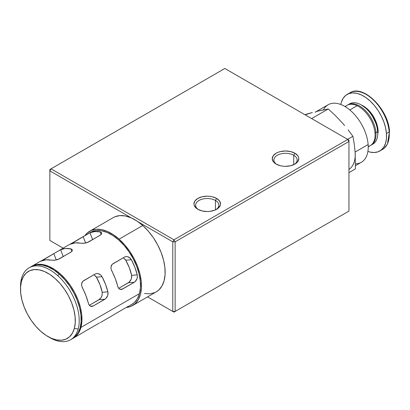 <?xml version="1.0" encoding="UTF-8"?>
<svg xmlns="http://www.w3.org/2000/svg" width="410" height="410" viewBox="0 0 410 410"><rect width="100%" height="100%" fill="white"/><g stroke="black" fill="none" stroke-linecap="round" stroke-linejoin="round"><path stroke-width="0.61" d="M294.298 164.42A11.629 6.714 0 0 0 293.75 155.267L294.928 153.232A13.289 7.672 180 0 1 294.928 164.082A13.289 7.672 180 0 1 276.135 164.082L273.255 161.596L272.245 158.66L273.255 155.723L276.135 153.232L278.149 152.279L280.445 151.572L285.529 150.988L290.613 151.572L294.928 153.232L297.809 155.723L298.562 157.163L298.818 158.66L297.809 161.596L294.928 164.082L290.613 165.748L285.529 166.332L282.941 166.183L280.445 165.748L276.135 164.082A13.289 7.672 180 0 1 276.135 153.232A13.289 7.672 180 0 1 294.928 153.232L293.75 155.267A11.629 6.714 0 0 0 277.601 155.108A11.629 6.714 0 0 0 276.76 164.42A11.629 6.714 180 0 1 273.906 160.018A11.629 6.714 180 0 1 281.081 153.811A11.629 6.714 180 0 1 293.75 155.267L293.75 164.687L293.75 155.267A11.629 6.714 180 0 1 297.158 160.018A11.629 6.714 180 0 1 294.298 164.425M215.455 200.475A11.629 6.714 0 0 0 199.301 200.311A11.629 6.714 0 0 0 198.466 209.628A11.629 6.714 180 0 1 195.611 205.22A11.629 6.714 180 0 1 202.786 199.019A11.629 6.714 180 0 1 215.455 200.475L215.455 209.889L215.455 200.475A11.629 6.714 180 0 1 218.863 205.22A11.629 6.714 180 0 1 216.003 209.628A11.629 6.714 0 0 0 215.455 200.475L216.629 198.44L215.455 200.475M197.84 209.29L197.84 209.29A13.289 7.672 180 0 1 197.84 198.44A13.289 7.672 180 0 1 216.629 198.44L219.509 200.926L220.524 203.862L220.267 205.359L218.284 208.126L214.62 210.243L209.828 211.386L207.234 211.534L202.15 210.95L197.84 209.29L196.185 208.126L194.202 205.359L193.945 203.862L194.96 200.926L197.84 198.44L202.15 196.774L207.234 196.19L209.828 196.339L212.318 196.774L216.629 198.44A13.289 7.672 180 0 1 216.629 209.29A13.289 7.672 180 0 1 197.84 209.29M348.951 141.481L175.131 241.833L175.131 311.446L348.951 211.099L348.951 140.128L224.849 68.48L51.035 168.828L173.958 239.799L347.777 139.446L224.849 68.48L49.861 169.509L49.861 240.48L63.145 248.147L49.861 240.48L63.145 248.147L49.861 240.48L49.861 170.862L51.035 168.828L49.861 169.509L49.861 170.862L51.035 168.828L173.958 239.799L172.784 241.833L138.252 221.897L172.784 241.833L175.131 241.833L173.958 239.799L347.777 139.446L348.951 141.481L348.951 140.128L347.777 139.446L348.951 141.481L175.131 241.833L173.958 239.799L172.784 241.833L175.131 241.833L175.131 311.446L173.958 312.128L348.951 211.099L348.951 141.481M147.574 296.891L172.784 311.446L172.784 241.833L172.784 311.446L147.574 296.891L173.958 312.128L348.951 211.099L175.131 311.446L172.784 311.446L173.958 312.128L172.784 311.446L175.131 311.446L173.958 312.128L147.574 296.891M131.369 217.925L49.861 170.862L131.369 217.925M371.178 145.099A23.252 13.427 60 0 1 370.717 145.345A23.252 13.427 -120 0 0 375.924 132.676L374.971 132.594L375.924 132.676A23.252 13.427 60 0 1 371.178 145.099L372.957 144.074A23.252 13.427 -120 0 0 377.702 131.651L377.702 131.241A22.699 13.105 -120 0 0 361.722 105.18L361.328 104.955A23.252 13.427 60 0 1 377.702 131.651A23.252 13.427 -120 0 0 366.919 109.311A23.252 13.427 -120 0 0 349.704 103.802L347.926 104.827A23.252 13.427 60 0 1 365.141 110.336A23.252 13.427 60 0 1 375.924 132.676L377.702 131.651L375.924 132.676A23.252 13.427 -120 0 0 364.838 110.039A23.252 13.427 -120 0 0 347.485 105.103A23.252 13.427 60 0 1 347.926 104.827M348.848 104.371A23.252 13.427 60 0 1 361.328 104.955M345.281 106.713A23.252 13.427 60 0 1 357.146 105.708A23.252 13.427 60 0 1 375.022 133.199A23.252 13.427 -120 0 0 357.146 105.708A23.252 13.427 -120 0 0 347.024 105.349L344.979 106.528M349.802 109.952L357.146 105.708L349.802 109.952M323.387 109.885A33.22 19.178 60 0 1 342.591 105.262A33.22 19.178 -120 0 0 328.133 104.75L316.525 111.448M355.132 152.043L368.134 144.535A33.22 19.178 -120 0 0 342.591 105.262A33.22 19.178 60 0 1 368.134 144.535L355.132 152.043A33.22 19.178 60 0 1 348.951 169.417A33.22 19.178 -120 0 0 355.132 152.043L355.398 168.915L348.951 172.636L355.398 168.915L355.132 152.043L354.25 144.018L355.132 152.043M315.131 112.253A33.22 19.178 60 0 1 318.186 111.043L316.048 111.566M355.48 165.671L361.348 162.283A33.22 19.178 -120 0 0 368.134 144.535A33.22 19.178 60 0 1 355.506 163.836M352.918 136.294L354.25 144.018L352.918 136.294L347.613 139.354L352.918 136.294L348.111 129.852M344.6 125.532L341.571 122.067L344.6 125.532M320.21 110.572L328.282 108.963L335.144 115.364L341.571 122.067L335.144 115.364L328.282 108.963L311.631 118.577L328.282 108.963L318.186 111.043M306.137 114.252L312.374 112.519L305.137 114.831L306.137 114.252M368.231 146.806L370.276 145.622A23.252 13.427 -120 0 0 375.022 133.199A23.252 13.427 60 0 1 368.226 146.447M377.769 133.429L377.769 132.978A22.699 13.105 -120 0 0 377.702 131.241L377.702 131.651A23.252 13.427 60 0 1 377.769 133.429A23.252 13.427 60 0 1 372.034 144.53M361.646 105.134L366.478 108.758L369.379 111.848L371.983 115.389L375.924 123.282L377.108 127.331L377.769 133.071M388.352 125.721L389.177 131.159A1.107 0.579 175.6 0 1 389.5 131.528A1.107 0.579 175.6 0 1 389.177 131.979A32.667 18.86 -120 0 0 374.028 100.593A32.667 18.86 -120 0 0 349.843 92.855C363.127 83.825 388.675 109.501 389.5 131.528A1.107 0.579 -4.4 0 1 389.177 131.979L386.466 133.542L389.177 131.979A32.667 18.86 60 0 0 375.381 101.993A32.667 18.86 60 0 0 352.026 91.891M340.797 104.499A32.667 18.86 60 0 1 347.137 94.418A32.667 18.86 60 0 1 371.316 102.157A32.667 18.86 60 0 1 386.466 133.542A32.667 18.86 60 0 1 379.798 150.993A32.667 18.86 60 0 1 367.898 151.439L370.03 152.064L374.222 152.515L378.005 151.823L381.223 150.009L383.765 147.149L385.523 143.346L386.435 138.754L386.466 133.542L385.61 127.915L383.909 122.088L381.413 116.281L378.235 110.726L374.484 105.626L370.312 101.188L365.879 97.575L361.353 94.925L356.905 93.347L352.713 92.891L348.93 93.588L345.707 95.397L343.165 98.262L341.407 102.064L340.797 104.499M377.759 132.251A16.61 9.589 -120 0 0 377.938 131.841L377.759 132.251M365.09 107.02L364.721 107.236L365.09 107.02M377.605 104.191L381.228 109.116L384.298 114.482M362.783 105.601L362.348 105.554A16.61 9.589 -120 0 1 362.783 105.601M379.798 150.993L382.509 149.43A32.667 18.86 -120 0 0 389.177 131.979M361.179 104.868L367.76 109.209L372.726 115.189L376.283 122.318L377.892 129.498L377.769 133.614C379.352 130.682 376.072 112.181 361.184 104.873M31.457 266.454A41.523 23.975 60 0 1 31.842 266.223A41.523 23.975 60 0 1 67.322 281.347A41.523 23.975 60 0 1 80.939 327.421L139.492 293.611A41.523 23.975 -120 0 0 125.875 247.537A41.523 23.975 -120 0 0 90.395 232.414L88.16 233.705L89.964 232.762A41.523 23.975 60 0 1 100.153 231.901L101.321 232.403M89.498 232.977L91.866 231.681L96.555 230.533L101.803 230.84L107.415 232.588L113.165 235.714L118.844 240.096L124.225 245.559L129.104 251.904L133.291 258.879L136.627 266.223L138.99 273.649L140.276 280.87L140.446 287.61L139.492 293.611L137.447 298.644L134.393 302.513L131.83 304.384M72.278 249.746L72.314 250.705L71.514 251.74L59.071 259.002L55.084 260.201L51.219 260.15A41.523 23.975 -120 0 0 41.031 261.011L40.067 261.472M40.78 261.155L60.603 249.71A41.523 23.975 60 0 1 70.792 248.849L71.96 249.357M69.48 244.493L59.189 250.433M101.639 232.793L101.675 233.756L100.875 234.792L88.432 242.054L84.445 243.248L80.58 243.202A41.523 23.975 -120 0 0 70.392 244.063L69.428 244.524M70.141 244.206L88.55 233.485M127.331 256.609L130.067 258.003L131.405 259.73A41.523 23.975 60 0 1 137.242 274.869L137.391 276.981L136.873 279.118L135.797 280.973L134.337 282.254L121.801 289.378L119.561 289.117L118.408 287.948L117.67 286.17A41.523 23.975 -120 0 0 111.833 271.031L111.084 268.97L110.982 266.889L112.14 264.358L124.599 257.024L126.367 256.537M97.975 273.562L100.711 274.961L102.044 276.683A41.523 23.975 60 0 1 107.881 291.817L107.85 295.01L107.036 297.045L105.739 298.649L93.229 305.988L104.975 299.208L99.025 299.71L101.239 297.409L101.987 295.743L102.228 292.299L107.881 291.817L105.478 284.207L102.044 276.683L96.391 277.16L99.973 284.673L102.228 292.299L107.881 291.817L108.05 293.683L107.686 295.589L105.693 298.695M92.44 306.332L90.2 306.065L89.047 304.896L88.309 303.123A41.523 23.975 -120 0 0 82.471 287.984L81.723 285.919L81.621 283.838L82.779 281.306L95.238 273.977L97.006 273.485M114.877 216.798L119.725 215.614L125.147 215.932L130.944 217.736L136.889 220.969L142.757 225.495L119.1 239.153L142.757 225.495A42.906 24.774 -120 0 0 113.36 217.561L89.703 231.219A42.906 24.774 60 0 1 119.1 239.153A42.906 24.774 60 0 1 132.609 305.532A42.906 24.774 60 0 1 126.234 307.479L131.087 306.296L135.167 303.651L138.324 299.654L140.435 294.452L141.424 288.25L141.245 281.286L139.918 273.824L137.478 266.151L134.029 258.566L129.698 251.356L124.66 244.801L119.1 239.153L113.237 234.622L107.292 231.394L101.495 229.59L96.068 229.272L91.225 230.456L87.145 233.1L84.87 235.704A42.906 24.774 60 0 1 89.703 231.219M20.515 287.969A41.523 23.975 60 0 1 21.525 278.523A41.523 23.975 60 0 1 29.1 267.802A41.523 23.975 60 0 1 57.549 275.484L59.506 274.351A41.523 23.975 -120 0 0 31.057 266.674A41.523 23.975 -120 0 0 30.099 267.279M21.525 278.523L21.458 281.337A38.755 22.376 60 0 1 55.078 278.498A38.755 22.376 60 0 1 74.348 328.451L78.197 328.999A41.523 23.975 -120 0 0 57.549 275.484A41.523 23.975 -120 0 0 21.525 278.523A41.523 23.975 -120 0 0 20.5 286.81L20.5 289.07A38.755 22.376 60 0 1 21.458 281.337L20.567 286.938L20.725 293.232L21.925 299.971L24.128 306.9L27.244 313.752L31.155 320.266L35.706 326.186L40.728 331.29L46.028 335.375L51.393 338.296L56.631 339.926L61.531 340.213L65.907 339.142L69.592 336.759L72.442 333.145L74.348 328.451L75.24 322.844L75.081 316.556L73.882 309.816L71.678 302.882L68.562 296.03L64.652 289.521L60.101 283.602L55.078 278.498L49.784 274.408L44.413 271.492L39.175 269.857L34.276 269.575L29.899 270.641L26.214 273.029L23.365 276.642L21.458 281.337L21.525 278.523M47.903 336.538L49.861 337.666A41.523 23.975 -120 0 0 78.197 328.999L74.348 328.451A38.755 22.376 60 0 1 47.903 336.538A38.755 22.376 60 0 1 20.5 289.07M70.623 339.721L72.58 338.593A41.523 23.975 -120 0 0 59.506 274.351L57.549 275.484A41.523 23.975 60 0 1 78.197 328.999A41.523 23.975 60 0 1 70.623 339.721A41.523 23.975 60 0 1 48.872 337.076M132.609 305.532L156.266 291.874A42.906 24.774 -120 0 0 142.757 225.495L148.317 231.143L153.355 237.697L157.686 244.908L161.135 252.493L163.57 260.165L164.902 267.627L165.081 274.592L164.092 280.799L161.981 285.995L158.824 289.993L156.174 291.93M154.744 292.637L149.901 293.821L144.474 293.504M30.965 266.726L32.528 265.936L37.218 264.788L42.466 265.096L48.078 266.848L53.833 269.97L59.506 274.351L64.888 279.82L69.767 286.165L73.954 293.14L77.29 300.479L79.653 307.905L80.939 315.126L81.108 321.87L80.155 327.872L78.11 332.905L75.056 336.774L72.493 338.645M112.181 264.317L111.3 265.634L110.946 267.351L111.141 269.211L115.266 278.559L118.106 287.405L118.982 288.666L120.079 289.363L121.304 289.486L122.59 289.035L119.843 289.265L122.59 289.035L134.337 282.254L128.386 282.757L118.7 288.348L129.17 282.193L130.529 280.568L131.425 278.534L131.589 275.346A32.544 18.788 -120 0 0 125.752 260.207L123.302 257.777M130.447 305.071L129.652 305.383M129.678 305.624L131.917 304.333A41.523 23.975 -120 0 0 139.492 293.611L80.939 327.421A41.523 23.975 60 0 1 73.364 338.142A41.523 23.975 60 0 1 72.975 338.358L75.84 336.323L78.894 332.454L80.939 327.421L81.892 321.414L81.723 314.675L80.432 307.454L78.074 300.028L74.738 292.689L70.551 285.708L65.672 279.369L60.29 273.901L54.612 269.519L48.862 266.392L43.25 264.645L38.002 264.337L33.312 265.485L31.447 266.454M71.806 251.473L70.792 248.849L71.863 249.275L72.37 249.987M40.262 261.365L45.833 259.817L54.094 260.294L57.615 259.648L70.817 252.222M53.833 253.657L56.283 260.007L53.833 253.657L42.143 260.581M55.222 252.832L60.603 249.71L63.258 256.588L60.603 249.71L65.405 248.516L70.792 248.849M101.167 234.52L100.153 231.901L101.224 232.326L101.731 233.034M69.623 244.416L75.189 242.863L83.456 243.34L86.971 242.694L100.178 235.273M83.194 236.708L85.644 243.053L83.194 236.708L71.504 243.627M84.583 235.878L89.964 232.762L92.619 239.635L89.964 232.762L94.766 231.563L100.153 231.901M112.858 263.804L124.599 257.024L126.008 256.563L127.571 256.66L129.15 257.316L131.405 259.73L125.752 260.207L124.768 258.905M131.405 259.73L125.752 260.207L129.329 267.72L131.589 275.346L137.242 274.869L134.839 267.258L131.405 259.73M129.027 282.316L131.21 279.179L131.677 277.247L131.589 275.346L137.242 274.869L137.411 276.735L137.048 278.641L135.054 281.742M134.337 282.254L128.386 282.757M93.229 305.988L90.482 306.219L93.229 305.988L91.942 306.439L90.718 306.311L89.626 305.614L88.744 304.358L85.905 295.507L81.78 286.165L81.585 284.304L81.938 282.587L82.82 281.265M104.975 299.208L99.025 299.71L89.339 305.301L99.804 299.151L101.167 297.527L102.064 295.487L102.228 292.299A32.544 18.788 -120 0 0 96.391 277.16L93.941 274.726M128.761 306.044L128.766 306.055A41.523 23.975 60 0 1 128.622 306.121L115.963 313.409L128.812 306.019M113.601 314.839L115.184 313.87M99.404 323.008A41.523 23.975 60 0 1 99.261 323.07L86.602 330.363L99.451 322.967M84.24 331.787L85.823 330.819M95.238 273.977L83.496 280.758M81.247 333.586L86.602 330.363M110.608 316.638L115.963 313.409M96.027 273.639L97.657 273.516L99.369 274.034L100.891 275.13L102.044 276.683L96.391 277.16L95.407 275.853M382.509 149.43L383.883 148.502L387.435 144.11L389.5 131.528M347.137 94.418L349.843 92.855M31.842 266.223L40.118 261.442M29.1 267.802L31.057 266.674M73.364 338.142L81.636 333.361M100.317 322.578L110.997 316.412"/></g></svg>
